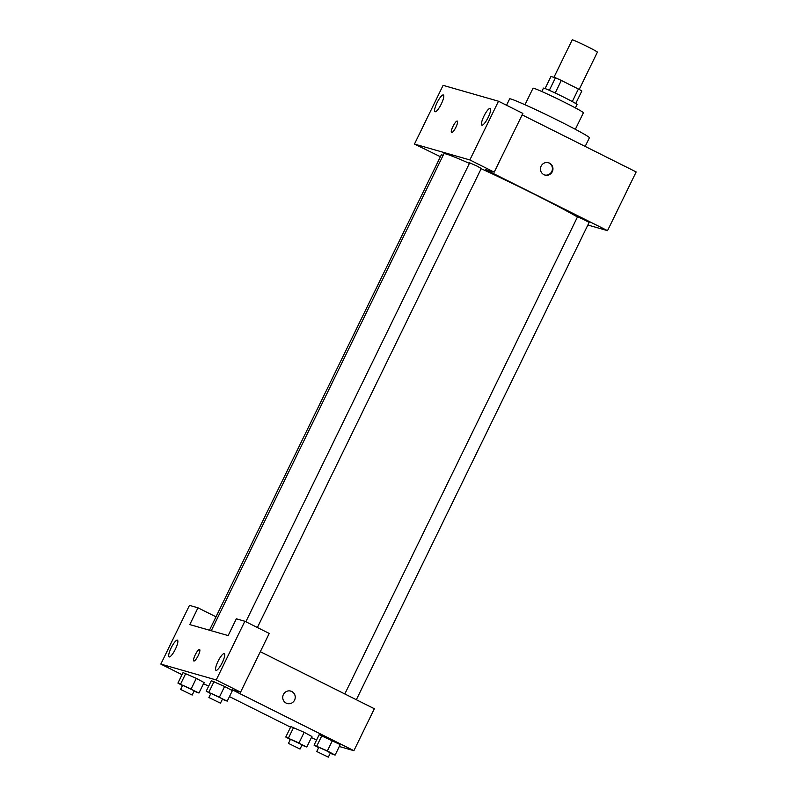 <?xml version="1.0" encoding="UTF-8"?>
<svg xmlns="http://www.w3.org/2000/svg" width="797" height="797" viewBox="0 0 797 797"><rect width="100%" height="100%" fill="white"/><g stroke="black" fill="none" stroke-linecap="round" stroke-linejoin="round"><path stroke-width="1.2" d="M579.2 89.443L597.401 52.134A14.007 0.598 -154 0 0 587.997 46.903A14.007 0.598 -154 0 0 572.216 39.85L553.925 77.339M545.068 88.547L550.956 76.492L555.439 77.777A18.082 0.767 -154 0 1 561.307 80.447L578.403 89.005A18.082 0.767 -154 0 1 581.84 90.988L575.733 103.5M549.322 90.32L555.439 77.777M572.286 101.558L578.403 89.005M555.19 93.01L561.307 80.447M541.811 91.525L543.464 88.128A18.68 0.797 26 0 1 544.012 88.188A18.68 0.797 26 0 1 562.582 96.576A18.68 0.797 26 0 1 577.048 104.507L575.394 107.904M524.974 104.736L533.024 88.228A28.025 1.186 26 0 1 533.851 88.318A28.025 1.186 26 0 1 561.696 100.89A28.025 1.186 26 0 1 583.394 112.795L575.344 129.303M506.543 105.254L509.642 98.888A44.363 1.883 26 0 1 510.937 99.027A44.363 1.883 26 0 1 555.031 118.942A44.363 1.883 26 0 1 589.401 137.781L585.177 146.429M494.22 172.132L522.862 113.413L498.494 101.219L443.102 85.349L414.47 144.068L469.851 159.938L494.22 172.132L485.702 169.691L607.533 230.652L587.877 225.023M522.145 114.878L636.165 171.943L607.533 230.652M356.339 699.726L589.132 222.443L583.454 219.374L577.546 216.794L344.812 693.958M443.132 155.345L441.389 154.718L209.462 630.228M440.412 156.71L414.47 144.068M257.381 627.518L481.268 168.466L476.945 166.065L469.682 162.817L245.845 621.75M577.446 217.003A79.391 3.367 -154 0 0 533.372 193.771A79.391 3.367 -154 0 0 481.159 168.695M469.403 163.395A79.391 3.367 -154 0 0 443.899 153.771L211.265 630.746M541.123 166.115A6.426 6.237 -74 0 1 552.7 170.628A6.426 6.237 -74 0 1 544.939 175.081A6.426 6.237 -74 0 1 541.123 166.115M498.494 101.219L469.851 159.938M488.182 117.388A9.345 2.182 116.6 0 1 481.866 125.129A9.345 2.182 116.6 0 1 484.098 115.804A9.345 2.182 116.6 0 1 490.225 108.422A9.345 2.182 116.6 0 1 488.182 117.388M441.309 103.959A9.345 2.182 116.6 0 1 435.003 111.7A9.345 2.182 116.6 0 1 437.234 102.375A9.345 2.182 116.6 0 1 443.361 94.992A9.345 2.182 116.6 0 1 441.309 103.959M455.894 127.261A6.426 1.494 116.6 0 1 451.56 132.581A6.426 1.494 116.6 0 1 453.094 126.165A6.426 1.494 116.6 0 1 457.309 121.094A6.426 1.494 116.6 0 1 455.894 127.261M457.309 121.094A6.426 1.494 -63.4 0 0 453.094 126.165A6.426 1.494 -63.4 0 0 451.56 132.581M544.67 175.001A6.426 6.237 106 0 0 552.162 170.478A6.426 6.237 106 0 0 548.206 162.668M228.151 635.578L189.806 624.589L197.985 607.822L189.467 605.381L160.835 664.09L216.226 679.961L244.858 621.252L236.34 618.811L228.151 635.578M260.33 651.687L374.351 708.742L353.898 750.684L339.303 746.5M198.174 655.672A6.426 1.494 116.6 0 1 193.83 660.992A6.426 1.494 116.6 0 1 195.365 654.576A6.426 1.494 116.6 0 1 199.579 649.505A6.426 1.494 116.6 0 1 198.174 655.672M175.4 649.147A9.345 2.182 116.6 0 1 169.094 656.887A9.345 2.182 116.6 0 1 171.325 647.562A9.345 2.182 116.6 0 1 177.452 640.18A9.345 2.182 116.6 0 1 175.4 649.147M222.273 662.576A9.345 2.182 116.6 0 1 215.967 670.317A9.345 2.182 116.6 0 1 218.189 660.992A9.345 2.182 116.6 0 1 224.326 653.61A9.345 2.182 116.6 0 1 222.273 662.576M199.589 649.505A6.426 1.494 -63.4 0 0 195.375 654.586A6.426 1.494 -63.4 0 0 193.84 660.992M244.858 621.252L269.227 633.446L240.584 692.155L232.066 689.714L353.898 750.684M240.584 692.155L216.226 679.961M182.005 674.69L160.835 664.09M215.997 616.828L197.985 607.822M182.483 685.54L177.91 683.079L183.031 672.598L196.311 678.357L204.072 682.531L198.961 693.021L194.06 691.218M290.347 739.516L285.774 737.056L290.885 726.575L304.175 732.333L311.936 736.508L306.815 746.988L301.924 745.195M318.641 747.626L314.068 745.165L319.179 734.675L332.469 740.433M210.777 693.649L206.204 691.188L211.325 680.698L224.605 686.466L232.365 690.64L227.245 701.121L222.353 699.328M316.588 739.985L311.398 737.614M290.586 727.193L229.456 696.608M208.645 686.187L203.534 683.637M283.393 694.526A6.426 6.237 -74 0 1 294.98 699.039A6.426 6.237 -74 0 1 287.209 703.502A6.426 6.237 -74 0 1 283.393 694.526M287.209 703.502A6.426 6.237 106 0 0 294.98 699.039A6.426 6.237 106 0 0 290.746 691.148M314.068 745.165L327.358 750.923L335.109 755.098L330.217 753.304M328.334 757.15L330.386 752.956L326.063 750.555L318.8 747.307L316.748 751.501L328.334 757.15L316.748 751.501M319.179 734.675L340.219 744.617L335.109 755.098M316.837 745.952L321.948 735.472M327.358 750.923L332.469 740.443M285.774 737.056L306.815 746.988M300.041 749.041L302.093 744.846L297.769 742.445L290.507 739.198L288.464 743.392L300.041 749.041L288.464 743.392M290.885 726.575L304.175 732.333L299.064 742.814M288.544 737.843L293.655 727.362M206.204 691.188L227.245 701.121M220.47 703.173L222.522 698.979L218.199 696.578L210.936 693.33L208.894 697.524L220.47 703.173L208.894 697.524M211.325 680.698L224.605 686.466L219.494 696.947M208.973 691.975L214.084 681.495M177.91 683.079L198.961 693.021M192.187 695.064L194.229 690.869L189.905 688.469L182.643 685.221L180.6 689.415L192.187 695.064L180.6 689.415M183.031 672.598L196.321 678.357L191.2 688.837M180.68 683.876L185.801 673.385"/></g></svg>
